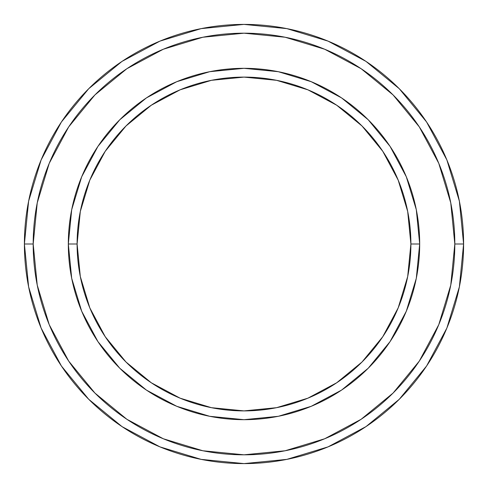 <?xml version="1.0" encoding="UTF-8"?>
<svg xmlns="http://www.w3.org/2000/svg" width="488" height="488" viewBox="0 0 488 488"><rect width="100%" height="100%" fill="white"/><g stroke="black" fill="none" stroke-linecap="round" stroke-linejoin="round"><path stroke-width="0.73" d="M68.32 244L77.104 244A166.896 166.896 0 0 1 244 77.104A166.896 166.896 0 0 1 410.896 244L419.68 244A175.68 175.68 0 0 0 244 68.32A175.68 175.68 0 0 0 68.32 244A175.68 175.68 0 0 1 244 68.32A175.68 175.68 0 0 1 419.68 244A175.68 175.68 0 0 1 244 419.68A175.68 175.68 0 0 1 68.32 244A175.68 175.68 0 0 0 244 419.68A175.68 175.68 0 0 0 419.68 244L410.896 244L407.687 211.438L398.19 180.133L382.769 151.28L362.011 125.989L336.72 105.231L307.867 89.81L276.562 80.313L244 77.104L211.438 80.313L180.133 89.81L151.28 105.231L125.989 125.989L105.231 151.28L89.81 180.133L80.313 211.438L77.104 244L80.313 276.562L89.81 307.867L105.231 336.72L125.989 362.011L151.28 382.769L180.133 398.19L211.438 407.687L244 410.896L276.562 407.687L307.867 398.19L336.72 382.769L362.011 362.011L382.769 336.72L398.19 307.867L407.687 276.562L410.896 244A166.896 166.896 0 0 1 244 410.896A166.896 166.896 0 0 1 77.104 244L68.32 244M24.4 244A219.6 219.6 0 0 0 244 463.6A219.6 219.6 0 0 0 463.6 244L454.816 244A210.816 210.816 0 0 1 244 454.816A210.816 210.816 0 0 1 33.184 244L37.234 285.126L49.233 324.679L68.71 361.126L94.928 393.072L126.874 419.29L163.321 438.767L202.874 450.766L244 454.816L285.126 450.766L324.679 438.767L361.126 419.29L393.072 393.072L419.29 361.126L438.767 324.679L450.766 285.126L454.816 244L450.766 202.874L438.767 163.321L419.29 126.874L393.072 94.928L361.126 68.71L324.679 49.233L285.126 37.234L244 33.184L202.874 37.234L163.321 49.233L126.874 68.71L94.928 94.928L68.71 126.874L49.233 163.321L37.234 202.874L33.184 244L24.4 244L33.184 244A210.816 210.816 0 0 1 244 33.184A210.816 210.816 0 0 1 454.816 244L463.6 244A219.6 219.6 0 0 0 244 24.4A219.6 219.6 0 0 0 24.4 244A219.6 219.6 0 0 1 244 24.4A219.6 219.6 0 0 1 463.6 244A219.6 219.6 0 0 1 244 463.6A219.6 219.6 0 0 1 24.4 244L28.621 201.16L41.114 159.96L61.366 122.055M419.68 244.055L416.319 278.19M416.276 278.428L406.309 311.228L390.071 341.6L368.226 368.226L341.649 390.04M341.557 390.107L311.228 406.309L278.428 416.276M278.19 416.319L244.055 419.68M243.945 419.68L209.809 416.319M209.645 416.288L176.772 406.309L146.516 390.15M146.4 390.071L119.773 368.226L97.96 341.649M97.929 341.6L81.691 311.228L71.73 278.441M71.681 278.19L68.32 244.055M68.32 243.945L71.681 209.809M71.73 209.559L81.691 176.772L97.929 146.4L119.773 119.773L146.351 97.96M146.443 97.893L176.772 81.691L209.645 71.712M209.809 71.681L243.945 68.32M244.055 68.32L278.19 71.681M278.355 71.712L311.228 81.691L341.484 97.85M341.6 97.929L368.226 119.773L390.04 146.351M390.071 146.4L406.309 176.772L416.27 209.559M416.319 209.809L419.68 243.945M61.409 121.994L88.718 88.718L121.939 61.451M121.994 61.409L159.96 41.114L201.16 28.621L243.927 24.4M244 24.4L286.84 28.621L328.04 41.114L365.945 61.366M366.006 61.409L399.282 88.718L426.549 121.939M426.591 121.994L446.886 159.96L459.379 201.16L463.6 243.927M463.6 244L459.379 286.84L446.886 328.04L426.634 365.945M426.591 366.006L399.282 399.282L366.061 426.549M366.006 426.591L328.04 446.886L286.84 459.379L244.073 463.6M244 463.6L201.16 459.379L159.96 446.886L122.055 426.634M121.994 426.591L88.718 399.282L61.451 366.061M61.409 366.006L41.114 328.04L28.621 286.84L24.4 244.073"/></g></svg>

